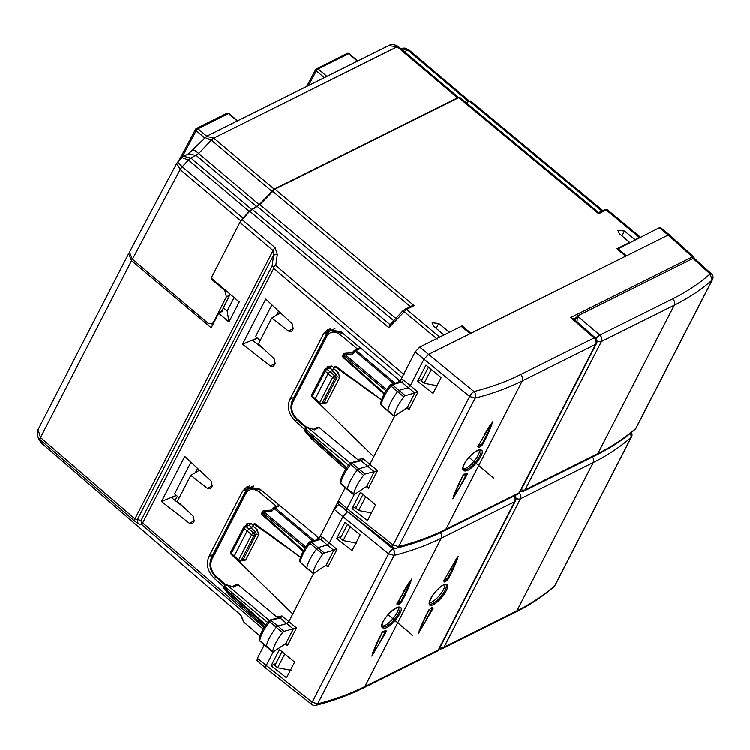 <?xml version="1.0" encoding="UTF-8"?>
<svg xmlns="http://www.w3.org/2000/svg" width="750" height="750" viewBox="0 0 750 750"><rect width="100%" height="100%" fill="white"/><g stroke="black" fill="none" stroke-linecap="round" stroke-linejoin="round"><path stroke-width="1.12" d="M264.366 349.584L252.703 340.491L257.409 338.147M280.519 312.919L271.772 318.075L288.366 331.022L291.337 331.519L292.387 330.441L293.259 328.762L292.106 323.756L265.753 299.119L242.513 344.231L257.306 338.062M271.772 318.075L258.412 344.025L274.106 358.697L275.259 363.703L273.337 366.459L270.366 365.963L242.513 344.231M459.984 97.538L598.762 212.653L604.65 209.719A1.894 1.453 63.5 0 1 606.206 210.009L639.478 237.6L635.147 239.756L624.45 231.047L617.859 230.306L619.284 233.616L629.681 242.484L616.987 248.803L625.631 256.284M639.478 237.6L640.884 237.666M621.956 235.894L624.45 231.047M449.4 332.316L462.141 325.912L471.028 333.272M462.141 325.912L461.709 326.747M449.438 332.241L438.741 323.522L432.15 322.781L433.575 326.1L443.934 335.034M436.247 328.369L438.741 323.522M403.003 310.856L410.906 306.197L414.094 305.672L406.566 309.422L439.641 337.116L443.972 334.959M439.641 337.116L439.031 337.481M273.712 268.453L273.394 266.756L275.794 265.584L277.322 254.559L273.647 255L273.066 250.584L134.916 518.812L141.084 520.425L141.441 522.947L142.688 522.853L273.712 268.453L401.972 377.475L402.413 376.716M401.972 377.475L400.575 380.184M428.503 367.153L421.388 380.963L424.153 383.269L437.569 385.781M338.053 503.278L338.391 501.019L345.291 487.613L319.584 537.431M223.856 586.734L214.172 578.203L216.178 577.209M212.316 556.022L212.963 554.541L208.884 556.566C205.875 564.253 207.637 571.462 214.172 578.203M208.884 556.566L242.541 491.213L247.031 486.666L260.072 489.094L319.209 538.172M304.847 429.488L295.162 420.956C288.628 414.216 286.866 407.006 289.875 399.319L323.541 333.966L328.022 329.419L341.062 331.847L400.2 380.925M199.528 470.166L190.781 475.322L177.422 501.272L193.116 515.944L194.269 520.95L192.347 523.706L189.375 523.209L161.522 501.487L184.763 456.366L211.116 481.003L212.269 486.009L210.347 488.766L207.375 488.269L212.372 485.784M190.781 475.322L207.375 488.269M365.766 496.631L358.641 510.459L371.466 512.869M358.641 510.459L355.875 508.162L362.991 494.344M350.287 526.688L343.163 540.516L356.578 543.028M343.163 540.516L340.397 538.209L347.512 524.4M176.316 495.309L161.522 501.487M176.419 495.394L171.703 497.737L183.375 506.841M625.669 256.209L471.066 333.197M598.753 212.719L598.678 213.759L458.728 97.678L274.95 189.197L259.903 204.656L249.722 211.256L239.916 222.403L211.256 278.044L239.259 301.997L228.956 322.003L218.709 313.238L211.191 327.834L131.541 260.728L40.481 437.531L38.062 429.544M601.95 211.059L469.387 101.1L470.794 101.166M458.728 97.678L460.134 97.734M469.387 101.1L466.2 102.694M293.306 398.775L327.609 331.941L330.188 328.65M424.153 383.269L431.278 369.441M212.963 554.541L246.619 489.187L249.197 485.906M141.441 522.947L142.219 524.925L263.184 629.034M273.394 266.756L272.119 266.025L273.647 255L137.541 519.253A4.744 4.5 108.2 0 0 138.666 523.753L142.219 524.925M390.366 324.403L402.994 310.725L437.184 339.103M252.178 209.269L390.009 324.647L388.866 327.731L249.722 211.256M213.131 324.084L212.634 323.663M221.7 310.294L222.75 311.194L218.709 313.238M223.416 307.856L227.194 311.053L234.122 297.6M227.194 311.053L228.956 322.003M129.159 253.012L128.597 253.772L131.541 260.728M128.606 253.763L38.025 429.619C37.219 429.553 37.134 431.887 37.781 436.603L40.003 439.603L40.481 437.531L134.916 518.812A4.744 1.519 -49.3 0 0 134.438 520.884L138.666 523.753M240.619 614.841L41.644 443.241L39.272 440.025L41.513 443.053L40.003 439.603L134.438 520.884M240.703 614.963L41.644 443.241M282 651.6L274.884 665.409L277.65 667.716L291.066 670.228M277.65 667.716L284.775 653.888M195.881 129.009A1.894 1.453 63.5 0 1 197.972 128.784L228.478 113.597A1.894 1.453 -116.5 0 0 226.912 113.297A1.894 1.894 0 0 1 228.994 113.541A1.894 0.6 -49.8 0 0 228.478 113.597L237.253 121.013M465.984 102.516L469.744 101.409M206.475 136.341L213.816 138.094L274.181 189.15L457.566 97.828L458.981 97.903M274.181 189.15L259.228 204.694L249.066 211.303L240.703 221.119M183.609 156.328L190.95 158.081L198.703 153.497C194.644 150.131 192.806 149.175 193.172 150.638M400.566 48.422L407.766 50.109L468.328 101.344M388.669 45.619L397.2 46.772L457.566 97.828M204.872 137.55L211.35 140.072L271.725 191.147M177.994 162.478L182.203 166.734L180.131 169.556L176.747 163.369L177.525 162.281L181.997 157.547L188.484 160.059L249.066 211.303M242.85 218.034L182.231 166.753A4.744 1.491 130.2 0 0 180.169 169.594L132.413 259.275L129.459 252.178L176.747 163.369M132.413 259.275L208.031 323.25L211.959 324L213.591 323.194M220.603 312.281L222.366 309.956L230.166 294.216M211.631 278.363L211.284 279.047L224.775 290.456L226.406 296.841L213.309 322.622L211.959 324M211.284 279.047L212.006 278.691M306.694 86.428L315.741 69.45A1.894 1.059 28 0 1 316.041 69.169L318.131 68.953A1.894 0.6 130.2 0 0 316.331 70.875L324.328 77.653M326.906 76.369L318.131 68.953L348.647 53.756A1.894 0.6 -49.8 0 1 349.153 53.7A1.894 1.894 0 0 0 347.072 53.456A1.894 1.453 63.5 0 1 348.647 53.756L357.413 61.172M577.022 321.947L577.388 316.069L575.184 320.353M520.322 491.475A4.744 4.744 0 0 0 523.734 491.156L596.541 454.903A4.744 3.637 -116.5 0 0 597.863 453.562L674.259 305.241L601.453 341.494A4.744 3.637 -116.5 0 0 599.85 335.119L577.416 316.059L693.038 258.478L694.322 258.366L711.469 273.928A4.744 1.631 -47.8 0 0 710.109 273.975L712.144 280.069A4.744 2.662 27.3 0 0 712.5 279.619A4.744 4.744 0 0 0 711.469 273.928M596.109 338.691A4.744 1.444 130.3 0 1 599.85 335.119L672.647 298.866A4.744 3.637 -116.5 0 1 674.259 305.241C688.538 298.125 701.166 289.734 712.144 280.069L635.7 428.484C624.759 438.084 612.141 446.447 597.863 453.562L525.056 489.816A4.744 2.662 -152.7 0 1 521.259 489.656M523.734 491.156A4.744 3.637 -116.5 0 0 525.056 489.816L601.453 341.494A4.744 2.662 -152.7 0 1 596.981 341.044M439.331 648.722A4.744 4.744 0 0 0 442.744 648.403L515.55 612.15A4.744 3.637 -116.5 0 0 516.872 610.809L593.269 462.488C607.547 455.372 620.175 446.981 631.153 437.325A4.744 2.662 27.3 0 0 631.509 436.866A4.744 4.744 0 0 0 631.453 432.422M592.444 456.947A4.744 3.637 -116.5 0 1 593.269 462.488L520.462 498.741L444.066 647.072L516.872 610.809C531.15 603.694 543.769 595.341 554.709 585.731L631.153 437.325L630.769 432.975M519.412 492.919A4.744 3.637 -116.5 0 1 520.462 498.741A4.744 2.662 -152.7 0 1 515.991 498.291M400.031 607.2C406.388 608.466 388.922 630.9 383.203 627.938C376.275 626.128 394.519 604.528 400.031 607.2L398.803 607.369C404.709 608.569 388.491 629.419 383.156 626.616L382.584 626.269M399.262 607.622L399.047 607.509C399.516 607.612 397.875 605.728 389.616 612.881C379.772 623.559 382.331 627.291 382.622 626.306M264.3 644.859L257.4 658.266L312.169 702.169L317.662 703.781A4.744 3.319 75.6 0 1 315.928 705.281C333.216 700.847 349.097 695.044 363.553 687.853L363.553 687.853A4.744 3.637 63.5 0 0 364.875 686.512C350.587 693.619 334.847 699.375 317.662 703.781L394.106 555.356C411.272 551.006 426.994 545.278 441.281 538.162L514.697 501.609L438.291 649.95L364.875 686.512L441.281 538.162A4.744 3.637 63.5 0 0 440.438 532.594M399.488 603.938L397.538 604.763L396.872 603.938L411.619 579.028C409.556 585.891 406.209 593.522 401.578 601.941L399.488 603.938L399.206 602.672L401.578 601.941M386.512 631.2L371.897 656.091C373.894 649.247 377.194 641.616 381.788 633.216L383.897 631.238L385.856 630.403L386.512 631.2L385.622 631.078L378.159 645.534L372.787 652.669L381.975 633.047L385.528 630.572M382.322 625.875A12.459 3.928 130.2 0 0 382.341 625.875A12.459 3.928 130.2 0 0 392.522 619.125A12.459 3.928 130.2 0 0 398.447 607.444M429.394 602.841A12.459 3.928 130.2 0 0 439.35 595.528A12.459 3.928 130.2 0 0 444.909 584.503M234.591 556.903L234.225 556.05L247.181 530.887L248.991 528.947L246.009 526.519L249.047 525.253L246.956 525.544L246.741 523.819L250.819 523.275A1.894 0.647 -51.2 0 1 249.047 525.253L251.859 527.512M230.803 552.019A1.894 1.894 0 0 0 231.197 554.306A1.894 0.581 132.5 0 1 231.366 553.425L238.688 559.828L251.653 534.666L244.219 528.478L244.022 526.763L230.794 552.038A1.894 1.059 27.3 0 0 231.366 553.425L244.219 528.478A1.894 0.656 -50.9 0 1 246.009 526.519A1.894 1.416 67.4 0 0 244.603 526.2A1.894 1.894 0 0 0 243.637 527.1M259.219 639.234L259.828 640.931A1.734 0.544 -49.8 0 1 259.762 640.631L259.219 639.234C260.128 634.078 263.297 627.9 268.734 620.7L269.616 621.609A1.734 0.544 -49.8 0 1 271.05 620.4L277.856 625.969L286.856 623.522L288.872 621.506L313.678 573.347M272.747 651.881L266.466 646.753A1.894 0.6 -49.8 0 1 266.456 646.753A1.894 0.6 -49.8 0 1 266.381 646.425A28.472 8.972 -49.8 0 1 276.291 627.291A1.894 0.6 -49.8 0 1 277.856 625.969L283.978 631.322L282.534 632.541C276.881 640.05 273.591 646.397 272.681 651.572L273.412 651.712L285.506 643.734L286.453 643.725M313.903 573.216L326.269 564.956L333.928 550.087L324.3 552.909L322.856 554.138C317.241 561.656 314.006 567.975 313.153 573.094L306.863 567.947A1.894 0.6 130.2 0 0 306.928 568.266A1.894 0.6 130.2 0 0 306.938 568.275L300.309 562.453A1.734 0.544 130.2 0 1 300.244 562.163L306.863 567.947A28.472 8.972 130.2 0 1 316.622 548.888A1.894 0.6 130.2 0 1 318.178 547.556L327.366 544.894L329.372 542.878L342.919 516.581L388.612 553.744L312.169 702.169A4.744 1.359 128.3 0 0 311.803 704.409A4.744 4.744 0 0 0 315.928 705.281M309.169 542.306L309.966 541.659L311.372 541.997A1.734 0.544 130.2 0 0 309.947 543.206L309.066 542.288C303.666 549.497 300.534 555.656 299.691 560.775L300.244 562.163A28.312 8.916 130.2 0 1 309.947 543.206L322.856 554.138M314.175 540.441L275.259 507.797L273.178 507.919L274.266 508.575L271.706 511.322L271.144 510.103L264.159 510.506L263.972 511.762L305.822 546.881M264.169 510.497A1.894 1.894 0 0 0 262.575 511.528L263.147 512.925A1.894 0.638 -50 0 1 263.972 511.762L271.706 511.322M262.575 511.528L261.984 512.681A1.894 1.059 27.3 0 0 262.556 514.078L263.147 512.925L305.062 548.091M232.613 586.613L226.922 584.831L269.175 620.288M265.837 624.741L224.522 587.925A1.894 1.059 27.3 0 1 223.95 586.528L224.541 585.375L225.113 586.772A1.894 0.638 -50 0 1 226.922 584.831L232.659 586.622M228.787 593.7L224.222 588.675A1.894 0.787 -42 0 0 224.316 588.741L229.622 595.256A1.894 1.781 156.4 0 1 229.2 594.666A1.894 1.894 0 0 0 229.678 595.322A1.894 0.6 131.7 0 0 229.753 595.369M268.837 620.728L280.106 617.944L278.231 618.169L277.959 616.472L282.113 615.909L296.541 627.928L293.175 628.828L280.106 617.944A1.894 0.628 129.6 0 0 282.113 615.909M282.534 632.541L269.616 621.609A28.312 8.916 -49.8 0 0 259.762 640.631L273.412 651.712M251.044 527.925L248.991 528.947L253.463 532.725A1.894 0.6 -49.8 0 0 251.653 534.666A1.894 1.059 27.3 0 0 254.119 535.284A1.894 1.453 -116.5 0 0 253.463 532.725L255.544 531.694L251.044 527.925L254.756 523.481L300.619 557.053M277.294 505.734L273.272 507.909M319.35 538.941L309.066 542.288M283.978 631.322L293.175 628.828M253.931 523.884L300.553 557.259M292.781 613.922L236.044 558.609M277.941 617.822L238.181 584.719L236.119 584.963M211.603 557.719L211.875 559.416L245.803 493.547C249.113 488.531 253.575 487.997 259.2 491.925L261 489.975L248.916 488.156M276.619 506.344L279.769 505.547L275.259 507.797A1.894 0.638 130 0 0 274.266 508.575L312.741 540.862M430.144 608.766A0.947 0.731 -116.5 0 0 430.678 608.438L432.525 607.519L431.503 607.659L432.234 608.166L424.959 622.284L419.259 630.516L422.494 623.006M444.084 580.669L447.3 578.925L453.844 566.213L456.778 558.103L443.7 581.016M318.731 539.541L320.616 539.316A1.894 0.628 129.6 0 0 322.613 537.281L337.031 549.3L333.928 550.087M317.325 538.162L318 538.725L317.325 538.162L318.497 537.581M339.075 504.169L334.172 509.212L320.091 536.541L318.928 538.387L318.094 538.547L318.928 538.387A1.894 1.059 27.3 0 1 319.106 539.016M318 538.725L318.45 539.203M293.428 628.716L285.769 643.584L287.475 645.516L285.309 643.866M325.809 565.237L327.975 566.887L326.269 564.956L326.953 565.097M347.719 511.594L342.919 516.581L334.172 509.212M273.272 651.797L266.062 665.794L265.716 668.044L311.803 704.409M251.775 486.694L253.959 485.963M385.856 630.403L385.125 630.872M403.95 590.897L409.744 581.391L407.362 588.844L400.678 601.838L398.409 601.219M397.538 604.763L397.266 603.497L399.206 602.672L396.872 603.938L397.013 603.394M431.822 608.006L433.116 608.259L418.556 633.253C420.703 626.484 424.059 618.9 428.644 610.491L430.678 608.438M419.259 630.516L428.803 610.331L430.406 608.7A0.947 0.731 -116.5 0 0 430.406 608.7L432.159 607.669M428.756 609.9L428.644 610.491L428.756 609.9M444.047 580.753A0.947 0.731 63.5 0 1 444.309 581.972L443.812 580.659L458.259 556.238C456.141 562.987 452.784 570.572 448.191 579L445.303 578.372M444.525 579.844L445.856 579.788A0.947 0.731 63.5 0 1 446.156 581.044L448.191 579M336.619 538.566L344.991 522.319L360.15 534.834L352.05 550.556L336.619 538.566L341.456 536.156M271.106 665.766L279.478 649.509L294.637 662.025L286.537 677.756L271.106 665.766L275.944 663.347M257.4 658.266L257.053 660.525L265.716 668.044M382.903 631.359L383.897 631.238L382.903 631.359M381.947 632.644L381.788 633.216L381.947 632.644M355.641 543.6L354.422 542.625M484.941 433.65L490.734 424.134L488.353 431.597L481.669 444.591L482.569 444.694C487.191 436.294 490.538 428.653 492.628 421.772L478.003 446.147L478.528 447.516L478.256 446.128M478.003 446.147L480.197 445.416L480.478 446.691L478.528 447.516M479.409 443.972L481.669 444.591L478.256 446.25M482.569 444.694L480.478 446.691M354.262 494.55L347.053 508.547L393.159 544.922L398.653 546.534A4.744 3.319 75.6 0 1 396.919 548.025C414.216 543.6 430.087 537.797 444.544 530.597A4.744 3.637 63.5 0 0 445.866 529.266C431.578 536.372 415.847 542.128 398.653 546.534L475.097 398.109C492.263 393.759 507.984 388.031 522.272 380.916L595.688 344.363A4.744 3.637 63.5 0 0 594.084 337.978L520.669 374.541A4.744 3.637 63.5 0 1 522.272 380.916L445.866 529.266L519.281 492.703L595.688 344.363A4.744 2.662 -152.7 0 0 596.466 343.622A4.744 4.744 0 0 0 595.35 337.856A4.744 1.5 131 0 0 594.084 337.978L570.609 317.597L573.422 319.069M467.503 473.953L452.887 498.844C454.884 491.991 458.184 484.369 462.778 475.969L466.847 473.147L467.503 473.953L466.613 473.831L459.15 488.288L453.778 495.422L458.147 485.4M481.022 449.953C487.378 451.228 469.913 473.644 464.194 470.691C457.275 468.881 475.509 447.281 481.022 449.953L479.794 450.122C485.7 451.322 469.481 472.172 464.147 469.369L463.575 469.022C463.322 470.044 460.763 466.312 470.606 455.625C478.866 448.481 480.506 450.366 480.037 450.262L480.253 450.375M466.116 473.625L466.847 473.147M463.903 474.113L464.887 473.991L463.903 474.113M462.938 475.397L462.778 475.969L462.938 475.397M463.312 468.628A12.459 3.928 130.2 0 0 463.331 468.628A12.459 3.928 130.2 0 0 473.512 461.869A12.459 3.928 130.2 0 0 479.438 450.188M315.581 399.647L315.216 398.794L328.172 373.641L329.981 371.7L327 369.272L330.038 368.006L327.947 368.287L327.731 366.572L331.809 366.028A1.894 0.647 -51.2 0 1 330.038 368.006L332.85 370.266M353.738 494.634L347.456 489.506A1.894 0.6 -49.8 0 1 347.447 489.506L340.828 483.684L340.209 481.988L341.484 483.525M347.447 489.506A1.894 0.6 -49.8 0 1 347.381 489.178A28.472 8.972 -49.8 0 1 357.291 470.044A1.894 0.6 -49.8 0 1 358.847 468.722L367.847 466.275L369.872 464.25L394.669 416.1M390.159 385.059L390.956 384.413L392.362 384.741A1.734 0.544 130.2 0 0 390.938 385.959L390.056 385.041C384.656 392.25 381.534 398.409 380.681 403.528L381.234 404.906L381.975 405.028M325.012 369.516L324.637 369.834A1.894 1.894 0 0 1 325.594 368.953A1.894 1.416 67.4 0 1 327 369.272A1.894 0.656 -50.9 0 0 325.209 371.231L325.012 369.516A1.894 1.416 67.4 0 1 325.594 368.953L328.575 367.716M324.637 369.834L311.794 394.791A1.894 1.059 27.3 0 0 312.356 396.178L325.209 371.231L332.644 377.419A1.894 1.059 27.3 0 0 335.109 378.038A1.894 1.453 -116.5 0 0 334.453 375.478L329.981 371.7L332.034 370.678L335.747 366.225L381.609 399.806M340.209 481.988C341.119 476.831 344.297 470.644 349.725 463.444L350.616 464.363A1.734 0.544 -49.8 0 1 352.041 463.153L364.969 474.075L363.525 475.294C357.872 482.803 354.581 489.15 353.672 494.325L354.403 494.466L366.497 486.487L367.444 486.478M349.828 463.472L361.097 460.697L359.222 460.922L358.95 459.225L363.103 458.663L377.531 470.681L374.166 471.572L361.097 460.697A1.894 0.628 129.6 0 0 363.103 458.663M313.603 429.356L307.913 427.584L350.166 463.031M307.894 427.228A1.894 1.894 0 0 0 305.522 428.156L306.103 429.525L348.497 465.094M305.531 428.128L304.941 429.281A1.894 1.059 27.3 0 0 305.512 430.678L306.103 429.525A1.894 0.638 -50 0 1 307.913 427.584L313.65 429.375M304.941 429.281A1.894 1.894 0 0 0 305.222 431.428A1.894 0.787 -42 0 0 305.316 431.494A1.894 0.6 -48.3 0 1 305.512 430.678L346.828 467.494M309.778 436.453L310.144 437.316M358.284 348.488L354.713 350.259A1.894 1.894 0 0 0 354.169 350.672L352.125 352.847L345.15 353.25L344.962 354.516A1.894 0.638 -50 0 0 344.137 355.669L386.053 390.834M345.159 353.25A1.894 1.894 0 0 0 343.575 354.281L344.137 355.669L343.547 356.822L384.562 393.375M343.575 354.281L342.975 355.434A1.894 1.059 27.3 0 0 343.547 356.822A1.894 0.6 131.7 0 0 343.397 357.722L384.188 394.059M357.609 349.097L360.759 348.3L356.25 350.541L354.178 350.803L355.256 351.328A1.894 0.638 130 0 1 356.25 350.541L395.166 383.194M693.675 256.903L669.478 234.938L668.222 235.078L428.438 354.478L423.909 359.334L410.363 385.631L408.356 387.647L399.178 390.309A1.894 0.6 130.2 0 0 397.613 391.641A28.472 8.972 130.2 0 0 387.853 410.7A1.894 0.6 130.2 0 0 387.928 411.019A1.894 0.6 130.2 0 0 387.928 411.028L394.219 416.147M398.316 380.916L398.991 381.478L398.316 380.916L399.488 380.334M363.525 475.294L350.616 464.363A28.312 8.916 -49.8 0 0 340.763 483.384L354.403 494.466M292.594 400.472L292.866 402.169L326.794 336.3C330.103 331.284 334.566 330.75 340.191 334.678L341.991 332.728L330.478 330.591L334.95 328.716M326.522 334.603A1.894 1.059 27.3 0 0 326.212 334.894L329.878 330.919M398.991 381.478L399.441 381.956M393.731 383.606L355.256 351.328L352.706 354.066L352.134 352.856M403.856 396.891L390.938 385.959A28.312 8.916 130.2 0 0 381.234 404.906L394.144 415.847C394.997 410.728 398.231 404.409 403.856 396.891L405.291 395.663L418.022 392.053L403.603 380.034L401.081 379.294L399.928 381.141L399.084 381.291L399.928 381.141A1.894 1.059 27.3 0 1 400.097 381.769M403.603 380.034A1.894 0.628 129.6 0 1 401.606 382.069L399.722 382.284M436.631 386.353L435.413 385.378M364.969 474.075L374.166 471.572M334.922 366.637L381.544 400.012M373.772 456.675L317.044 401.363M358.931 460.566L319.172 427.472L317.109 427.716M394.894 415.969L406.978 407.869L407.944 407.85M338.391 501.019L347.053 508.547L346.725 510.816L392.803 547.163A4.744 4.744 0 0 0 396.919 548.034M669.469 234.928L660.6 227.625L659.353 227.766L668.222 235.078L692.344 256.978L693.141 258.431M570.609 317.597L692.344 256.978L693.694 256.922M617.409 249.169L659.353 227.766M626.447 255.872L617.766 248.475M470.203 333.684L461.278 326.4L419.691 347.109L415.162 351.966L401.081 379.294M360.469 492.263L375.628 504.778L367.528 520.5L352.097 508.509L360.469 492.263M352.097 508.509L356.934 506.1M417.609 381.319L433.05 393.309L441.141 377.587L425.981 365.062L417.609 381.319L422.447 378.909M374.419 471.469L366.759 486.337L368.466 488.269L366.309 486.619M414.919 392.841L407.259 407.709L408.966 409.641L406.8 407.991M271.922 304.884L255.581 336.6L260.212 340.519M278.578 311.109L276.403 315.347M179.222 497.766L174.591 493.847L190.922 462.131M195.412 472.594L197.587 468.356M175.5 499.209A7.116 2.241 130.2 0 0 177.422 496.238M338.7 504.356L393.028 548.784A4.744 1.312 129.1 0 0 388.612 553.744L394.106 555.356A4.744 3.328 -104.2 0 0 393.028 548.784L395.419 548.166M419.691 347.109L474.019 391.537A4.744 1.312 129.1 0 0 469.613 396.488L393.159 544.922A4.744 1.359 128.3 0 0 392.803 547.163M412.472 635.194L388.022 614.503M493.472 477.947L469.012 457.256M270.366 365.963L275.363 363.478M288.366 331.022L293.363 328.528M142.688 522.853L264.15 627.384M189.375 523.209L194.372 520.725M414.094 305.672L274.95 189.197M607.612 210.066L606.206 210.009L598.678 213.759M277.322 254.559L275.138 247.716L241.988 219.534M275.794 265.584L404.044 374.606M405.009 309.131A1.894 1.453 63.5 0 1 406.566 309.422L388.866 327.731M297.169 419.962L295.162 420.956M323.541 333.966L327.609 331.941M293.953 397.294L289.875 399.319M242.541 491.213L246.619 489.187M141.084 520.425L272.119 266.025M410.269 306.516L272.484 191.175M395.812 318.422L259.903 204.656M393.694 320.691L257.447 206.644M275.138 247.716A4.744 1.537 -49.6 0 0 273.066 250.584L239.916 222.403M259.997 636.075L244.153 622.416L240.891 615.047M244.153 622.416L243.572 621.619A1.894 1.781 -23.6 0 0 244.022 622.228L260.006 636.019M204.591 137.85L196.163 130.716L181.716 157.838M206.738 136.209L197.972 128.784A1.894 0.6 -49.8 0 0 196.163 130.716A1.894 1.059 -152 0 1 195.572 129.291L178.631 161.109M409.181 50.184A4.744 1.491 130.2 0 0 409.041 49.987L409.041 49.987A4.744 1.491 130.2 0 0 407.775 50.119L404.494 51.741M398.616 46.837A4.744 1.491 130.2 0 0 398.475 46.65L398.475 46.65A4.744 1.491 130.2 0 0 397.209 46.781L213.816 138.094L211.35 140.072A4.744 1.491 130.2 0 1 213.825 138.103M259.228 204.694L198.703 153.497L211.369 140.081M183.797 156.234L188.391 153.947L196.219 155.456L256.781 206.691M190.959 158.091A4.744 1.491 130.2 0 0 188.503 160.069L190.95 158.081L251.512 209.316M182.231 166.753L188.484 160.059M180.131 169.556L240.816 220.894M398.597 46.828L397.2 46.772M409.163 50.166L407.766 50.109M213.309 322.622L214.078 322.247M226.406 296.841L229.772 295.162M224.775 290.456L225.403 290.147M308.531 85.519L316.331 70.875A1.894 1.059 28 0 1 315.741 69.45A1.894 1.894 0 0 1 316.575 68.644M316.041 69.169L347.081 53.456M672.647 298.866C686.775 291.825 699.263 283.528 710.109 273.975L693.038 258.478M596.541 454.903C611.006 447.703 623.812 439.209 634.978 429.413L635.7 428.484A4.744 2.662 -152.7 0 0 636.066 428.025L712.5 279.619M515.709 495.159A4.744 1.444 130.3 0 0 515.119 495.938M442.744 648.403A4.744 3.637 -116.5 0 0 444.066 647.072A4.744 2.662 -152.7 0 1 440.259 646.903M515.55 612.15C530.016 604.95 542.822 596.456 553.987 586.659L554.709 585.731A4.744 2.662 -152.7 0 0 555.075 585.272L631.509 436.866M383.156 626.616L383.203 627.938M446.616 584.184A13.472 4.247 130.2 0 0 434.062 593.372A13.472 4.247 130.2 0 0 430.219 605.297A13.472 4.247 130.2 0 0 442.772 596.109A13.472 4.247 130.2 0 0 446.616 584.184M445.809 584.587L445.641 584.513C446.869 584.147 441.759 582.984 432.216 596.053C426.891 606.469 430.444 602.55 429.628 603.713A12.525 3.947 130.2 0 0 430.125 603.994A12.525 3.947 130.2 0 0 441.337 596.034A12.525 3.947 130.2 0 0 445.809 584.587A12.525 3.947 130.2 0 0 445.725 584.531M444.309 581.972L446.156 581.044M432.525 607.519L433.116 608.259M238.688 559.828A1.894 0.6 130.2 0 0 238.556 560.728A1.894 1.894 0 0 0 240.628 560.981A1.894 1.453 63.5 0 0 241.163 560.447A1.894 1.059 -152.7 0 1 238.688 559.828M241.163 560.447L254.119 535.284L256.219 534.244L243.253 559.406L241.163 560.447M244.022 526.763A1.894 1.416 67.4 0 1 244.603 526.2L247.575 524.963M303.572 550.622L262.556 514.078A1.894 0.6 131.7 0 0 262.406 514.969L303.197 551.306M265.416 625.369L224.316 588.741A1.894 0.6 131.7 0 1 224.522 587.925L225.113 586.772L267.506 622.341M333.684 550.191L320.616 539.316L311.372 541.997L324.3 552.909M240.628 560.981L243.253 559.406L245.709 560.016L241.547 560.522M245.709 560.016L258.675 534.853A1.894 1.059 -152.7 0 0 256.219 534.244L255.544 531.694L257.344 529.734L252.853 525.984M264.694 626.503L229.622 595.256A1.894 0.6 131.7 0 0 229.678 595.322L264.684 626.522M258.675 534.853L257.344 529.734M253.238 525.225L250.819 523.275M245.766 525.722L246.741 523.819M277.509 617.353L277.959 616.472M238.181 584.719L233.222 587.184M211.875 559.416C209.578 565.294 210.928 570.806 215.916 575.962L216.281 576.806M245.531 491.85A1.894 1.059 27.3 0 0 245.213 492.141A1.894 1.059 27.3 0 0 245.213 492.15A1.894 1.059 27.3 0 0 245.803 493.547M261.084 489.938L279.769 505.547M259.2 491.925L276.384 506.184M225.572 584.466L215.916 575.962M439.069 649.219A4.744 2.662 -152.7 0 1 438.291 649.95A4.744 3.637 -116.5 0 1 436.969 651.291A4.744 4.744 0 0 0 439.069 649.219L515.475 500.869A4.744 2.662 -152.7 0 1 514.697 501.609A4.744 3.637 63.5 0 0 513.881 496.069M287.475 645.516L296.541 627.928M327.975 566.887L337.031 549.3M436.969 651.291L363.553 687.853A4.744 3.637 63.5 0 1 363.488 687.881M322.613 537.281L320.091 536.541M464.147 469.369L464.194 470.691M311.794 394.772A1.894 1.894 0 0 0 312.197 397.05A1.894 0.581 132.5 0 1 312.356 396.178L319.688 402.581L332.644 377.419A1.894 0.6 -49.8 0 1 334.453 375.478L336.534 374.447L332.034 370.678M319.688 402.581A1.894 0.6 130.2 0 0 319.547 403.481A1.894 1.894 0 0 0 321.619 403.734A1.894 1.453 63.5 0 0 322.153 403.2A1.894 1.059 -152.7 0 1 319.688 402.581M322.153 403.2L335.109 378.038L337.209 376.997L324.253 402.15L322.153 403.2M346.416 468.122L305.316 431.494L310.087 436.8M345.684 469.256L310.613 438A1.894 0.6 131.7 0 0 310.669 438.075A1.894 0.6 131.7 0 0 310.744 438.122M352.706 354.066L344.962 354.516L386.812 389.634M414.675 392.944L401.606 382.069L392.362 384.741L405.291 395.663M321.619 403.734L324.253 402.15L326.709 402.759L322.538 403.275M326.709 402.759L339.666 377.606A1.894 1.059 -152.7 0 0 337.209 376.997L336.534 374.447L338.334 372.488L333.844 368.738M360.759 348.3L342.075 332.691M339.666 377.606L338.334 372.488M334.237 367.978L331.809 366.028M326.756 368.475L327.731 366.572M358.5 460.097L358.95 459.225M319.172 427.472L314.213 429.938M306.562 427.219L296.916 418.716A1.894 0.591 -48.6 0 0 296.766 419.597L305.887 427.65M292.866 402.169C290.569 408.038 291.919 413.559 296.916 418.716M296.766 419.597C291.112 413.888 289.622 407.606 292.284 400.763L326.203 334.894A1.894 1.059 27.3 0 0 326.203 334.894A1.894 1.059 27.3 0 0 326.794 336.3M340.191 334.678L357.375 348.938M576.684 317.447L573.609 318.975M415.162 351.966L469.613 396.488L475.097 398.109A4.744 3.328 -104.2 0 0 474.019 391.537C490.988 387.234 506.541 381.572 520.669 374.541M520.059 491.972A4.744 2.662 -152.7 0 1 519.281 492.703A4.744 3.637 -116.5 0 1 517.959 494.044A4.744 4.744 0 0 0 520.059 491.972L596.466 343.622M368.466 488.269L377.531 470.681M408.966 409.641L418.022 392.053M604.65 209.719L607.472 209.878L640.406 237.197M602.841 210.619L470.653 100.969M39.253 439.978L37.8 436.641M243.572 621.619L240.647 614.906M237.609 120.834L228.984 113.541M195.572 129.291A1.894 1.894 0 0 1 196.397 128.484L226.912 113.297M400.547 48.394L404.925 48.066L409.022 49.978L469.434 101.081M388.725 45.581C388.041 45.928 392.419 42.675 398.466 46.641L458.775 97.65M188.381 153.956L206.606 136.275M388.791 45.553L206.662 136.247M181.997 157.547L183.741 156.263M349.153 53.7L357.769 60.994M634.978 429.413A4.744 4.744 0 0 0 636.066 428.025M553.987 586.669A4.744 4.744 0 0 0 555.075 585.272M234.084 556.95L238.556 560.728M234.066 556.931L231.197 554.306M299.691 560.775L300.3 562.453M261.994 512.653A1.894 1.894 0 0 0 262.406 514.969M226.903 584.475A1.894 1.894 0 0 0 224.531 585.403M223.95 586.528A1.894 1.894 0 0 0 224.231 588.675M268.734 620.7L269.644 620.072M228.797 593.747L229.2 594.666M271.134 510.103L273.178 507.919A1.894 1.894 0 0 1 273.722 507.516M313.219 573.394L306.938 568.275M269.662 620.072L278.859 617.569M259.828 640.941L266.456 646.753M236.644 584.428L232.416 586.538M251.794 486.694L249.478 487.847L245.213 492.141L211.294 558.009C208.631 564.853 210.122 571.134 215.766 576.853L224.897 584.897M515.475 500.869A4.744 4.744 0 0 0 514.847 495.591M396.909 603.759L409.744 581.391M490.734 424.134L477.9 446.512M453.778 495.422L462.975 475.8L466.519 473.316M315.075 399.703L319.547 403.481M380.681 403.528L381.291 405.197L387.928 411.019M315.056 399.684L312.197 397.05M349.725 463.444L350.634 462.825M309.788 436.5L310.191 437.419A1.894 1.894 0 0 0 310.669 438.075L345.675 469.275M342.984 355.406A1.894 1.894 0 0 0 343.397 357.722M390.056 385.041L390.956 384.413M350.663 462.816L359.859 460.322M305.212 431.419L309.919 436.641M400.341 381.694L390.966 384.413M317.634 427.181L313.406 429.291M338.034 503.269L346.706 510.797M693.656 256.884L694.387 258.422M573.038 318.488L595.359 337.866M444.544 530.606L517.959 494.044"/></g></svg>
